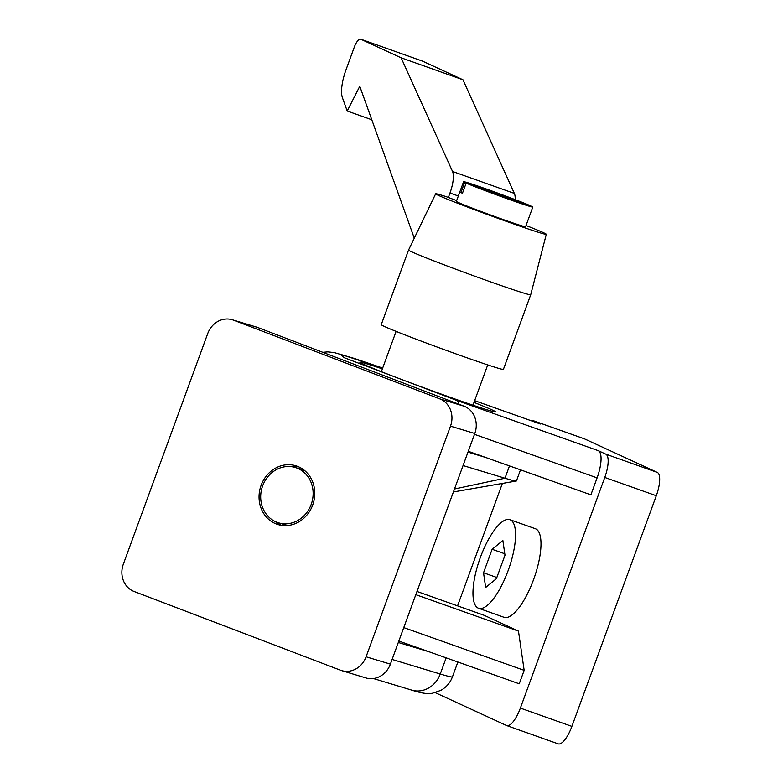<?xml version="1.0" encoding="UTF-8"?>
<svg xmlns="http://www.w3.org/2000/svg" width="783" height="783" viewBox="0 0 783 783"><rect width="100%" height="100%" fill="white"/><g stroke="black" fill="none" stroke-linecap="round" stroke-linejoin="round"><path stroke-width="1.17" d="M276.36 523.993A30.713 27.591 -73.2 0 0 278.024 524.561A30.713 27.591 -73.2 0 0 313.034 504.076A30.713 27.591 -73.2 0 0 297.462 466.335A30.713 27.591 -73.2 0 0 295.808 465.768A30.713 27.591 -73.2 0 0 260.798 486.243A30.713 27.591 -73.2 0 0 276.36 523.993M276.986 522.3A28.902 25.966 106.8 0 1 262.334 486.772A28.902 25.966 106.8 0 1 295.279 467.49A28.902 25.966 106.8 0 1 296.845 468.028A28.902 25.966 106.8 0 1 311.497 503.557A28.902 25.966 106.8 0 1 278.552 522.829A28.902 25.966 106.8 0 1 276.986 522.3M304.714 470.603A28.902 25.966 -73.2 0 0 303.09 469.917A28.902 25.966 -73.2 0 0 301.524 469.379L295.279 467.49M450.499 426.148L366.092 656.79A21.679 19.477 106.8 0 1 341.613 670.591A21.679 19.477 106.8 0 1 340.439 670.189L134.089 591.478A21.679 19.477 106.8 0 1 123.332 564.181L207.74 333.538A21.679 19.477 106.8 0 1 232.218 319.728A21.679 19.477 106.8 0 1 233.393 320.13L439.743 398.85A21.679 19.477 106.8 0 1 450.499 426.148L474.801 433.488A21.679 19.477 -73.2 0 0 464.035 406.191L257.685 327.48A21.679 19.477 -73.2 0 0 256.511 327.079L232.218 319.728M298.861 466.913A30.713 27.591 -73.2 0 0 291.951 466.746M275.362 521.605A30.713 27.591 -73.2 0 0 281.214 525.295M341.613 670.591L365.915 677.941A21.679 19.477 -73.2 0 0 390.394 664.131L474.801 433.488M278.552 522.829L284.797 524.718A28.902 25.966 -73.2 0 0 288.124 525.462M398.312 642.491L429.358 651.877M467.98 452.114L485.47 457.399M463.066 465.552L504.976 478.227A115.62 3.23 20.1 0 0 516.271 481.016A115.62 3.23 20.1 0 0 516.447 480.919L520.499 469.839M473.999 402.403A72.261 2.016 -159.9 0 1 495.541 411.878A72.261 2.016 -159.9 0 1 488.377 410.194A72.261 2.016 -159.9 0 1 411.741 383.298A72.261 2.016 -159.9 0 1 359.818 362.206A72.261 2.016 -159.9 0 1 366.992 363.889A72.261 2.016 -159.9 0 1 382.388 368.881M509.978 519.716L535.415 528.75A46.97 15.288 109.5 0 1 533.634 579.44A46.97 15.288 109.5 0 1 503.978 617.278L478.54 608.244A46.97 15.288 109.5 0 1 480.322 557.565A46.97 15.288 109.5 0 1 509.978 519.716A46.97 15.288 109.5 0 1 508.196 570.406A46.97 15.288 109.5 0 1 478.54 608.244M558.005 743.772A21.679 7.057 -70.5 0 0 558.201 743.85A21.679 7.057 -70.5 0 0 571.884 726.379L656.291 495.737A21.679 7.057 -70.5 0 0 657.299 472.423L584.412 438.842A21.679 7.057 -70.5 0 0 584.216 438.764A21.679 7.057 -70.5 0 0 584.02 438.705M322.811 352.321L327.803 351.87L334.321 352.604L354.043 358.36L382.691 368.049L340.214 354.2L343.913 357.586L456.626 400.377L598.29 450.675L605.788 454.13A21.679 7.057 109.5 0 1 604.77 477.444L520.372 708.096A21.679 7.057 109.5 0 1 506.679 725.557A21.679 7.057 109.5 0 1 506.493 725.479L435.231 692.652M457.566 605.866L502.373 483.434M530.727 420.559A21.679 7.057 109.5 0 1 532.704 420.471A21.679 7.057 109.5 0 1 532.9 420.549L540.397 424.004L474.645 400.661L540.172 423.916A25.291 8.231 109.5 0 1 540.397 424.004M416.987 591.459L484.178 615.311L518.473 631.118L524.16 670.346L519.237 683.794L398.841 641.042M598.29 450.675A25.291 8.231 109.5 0 1 597.096 477.875L590.891 494.836L468.283 451.292M524.16 670.346L403.764 627.604M518.473 631.118L415.812 594.659M496.393 578.696L485.656 587.485L483.532 572.774L492.125 549.275L502.862 540.485L504.996 555.196L496.393 578.696M483.532 572.774L496.833 577.492M504.781 553.767L492.125 549.275M526.039 225.514A58.891 1.644 -159.9 0 1 546.299 234.293A58.891 1.644 -159.9 0 1 466.228 206.575A58.891 1.644 -159.9 0 1 435.681 193.812A58.891 1.644 -159.9 0 1 445.958 196.572L456.655 200.624M442.297 264.125A65.038 1.82 20.1 0 0 530.717 294.751A65.038 1.82 20.1 0 0 530.717 294.741L503.41 369.37A65.038 1.82 20.1 0 1 414.99 338.755A65.038 1.82 20.1 0 1 381.252 324.661L408.56 250.041A65.038 1.82 20.1 0 0 442.297 264.125M466.169 183.095L531.696 206.36A36.86 1.028 -159.9 0 1 532.792 207.045A36.86 1.028 -159.9 0 1 482.69 189.701A36.86 1.028 -159.9 0 1 466.169 183.095L462.45 193.274A36.86 1.028 -159.9 0 1 460.952 192.579L464.671 182.4A36.86 1.028 -159.9 0 1 463.575 181.715A36.86 1.028 -159.9 0 1 513.677 199.068A36.86 1.028 -159.9 0 1 530.199 205.675L530.15 205.812M532.792 207.045L525.599 226.718A36.86 1.028 -159.9 0 1 475.496 209.374A36.86 1.028 -159.9 0 1 456.372 201.388L463.575 181.715M414.285 238.179L359.779 86.267L347.212 111.02L342.406 97.65A28.902 9.406 109.5 0 1 346.096 69.55L354.239 47.303A10.12 3.289 109.5 0 1 360.63 39.15A10.12 3.289 109.5 0 1 360.718 39.189L401.131 57.805L452.545 171.477A21.679 7.057 109.5 0 1 449.971 193.039L448.287 197.649M515.175 199.645A21.679 7.057 -70.5 0 0 514.362 193.43L462.949 79.758L401.131 57.805M462.949 79.758L422.536 61.133A10.12 3.289 -70.5 0 0 422.448 61.103A10.12 3.289 -70.5 0 0 422.35 61.074M371.788 119.75L347.212 111.02M464.671 182.4L530.199 205.675M462.499 193.127L460.952 192.579M390.394 664.131L366.092 656.79M464.035 406.191L439.743 398.85M257.685 327.48L233.393 320.13M446.163 657.837L440.252 674.006A25.291 22.727 106.8 0 1 411.682 690.107C423.427 693.875 428.135 693.875 432.51 693.229L440.868 690.361C446.339 687.259 450.196 682.766 452.437 676.864A122.853 3.426 -159.9 0 1 440.252 674.006L392.107 659.443M454.483 489.003L504.976 478.227L509.479 465.924M604.77 477.444L656.291 495.737M657.299 472.423L605.788 454.13M520.372 708.096L571.884 726.379M532.9 420.549L584.412 438.842M459.034 404.282A25.291 8.231 -70.5 0 0 456.626 400.377M474.488 434.34L597.096 477.875M449.971 193.039L458.349 196.004M514.362 193.43L452.545 171.477M422.536 61.133L360.718 39.189M373.403 678.538L411.682 690.107M457.879 661.997L452.437 676.864M453.406 491.949L516.271 481.016M506.679 725.557L558.201 743.85M532.704 420.471L584.216 438.764M546.299 234.293L530.717 294.741M396.11 331.385L381.36 371.671M422.448 61.103L360.63 39.15M435.681 193.812L408.56 250.041M487.721 364.907L472.981 405.202"/></g></svg>
